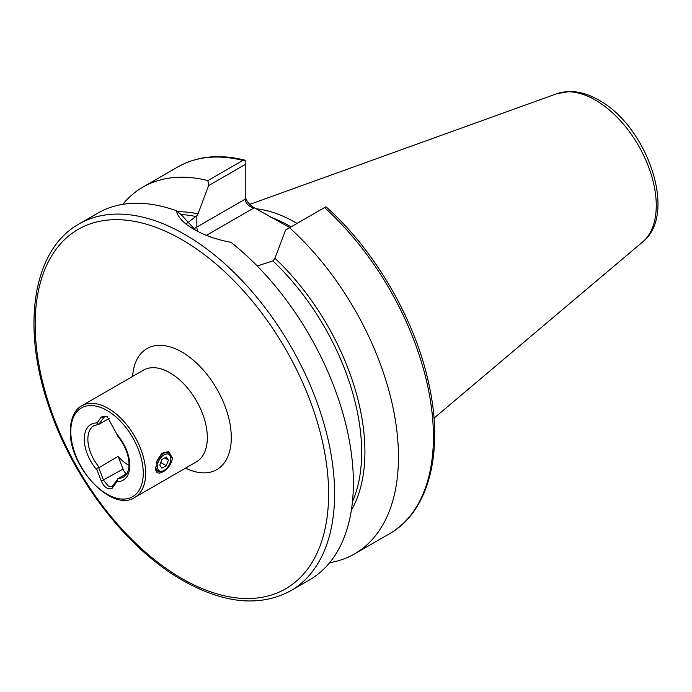 <?xml version="1.0" encoding="UTF-8"?>
<svg xmlns="http://www.w3.org/2000/svg" width="692" height="692" viewBox="0 0 692 692"><rect width="100%" height="100%" fill="white"/><g stroke="black" fill="none" stroke-linecap="round" stroke-linejoin="round"><path stroke-width="1.04" d="M155.838 467.359L161.4 453.372L168.649 451.565L172.308 457.853C171.72 469.712 154.273 479.798 155.838 467.359M129.023 465.318A29.644 17.118 60 0 1 118.09 456.365L98.722 467.844L103.558 480.309L108.307 486.069L112.061 486.485L118.427 478.336A29.644 17.118 -120 0 0 123.643 476.952L126.281 474.574C129.361 469.79 129.058 464.669 129.041 464.418C128.755 454.696 124.975 445.233 117.701 436.047M245.219 195.672C245.764 200.152 248.584 204.088 253.696 207.479L289.81 227.599M255.902 208.75A147.898 85.393 60 0 1 295.683 222.642A147.898 85.393 60 0 1 297.032 223.43M176.348 210.757C177.818 217.227 183.665 223.404 193.864 229.294L193.864 229.294C204.322 235.323 216.691 239.666 230.998 242.312A211.743 122.25 60 0 1 346.666 427.838A211.743 122.25 60 0 1 309.54 579.896L290.752 590.743A211.743 122.25 60 0 0 323.207 421.073A211.743 122.25 60 0 0 184.885 234.484A211.743 122.25 60 0 0 79.018 223.992L97.806 213.145A211.743 122.25 60 0 1 176.348 210.757L181.183 214.641L195.429 230.177M98.722 467.844C97.001 467.749 96.465 468.553 97.114 470.249L101.326 481.096C104.215 487.306 107.753 489.78 111.94 488.517L116.939 481.693L117.726 478.821M127.077 473.345L118.427 478.336M109.483 418.305L98.722 424.43L104.423 416.757L107.77 416.818M117.726 435.406C117.865 436.427 117.605 436.081 116.939 434.386L107.104 416.394L101.326 416.956L97.114 422.942L98.722 424.43M324.531 207.557L325.854 206.787L326.84 207.522C375.038 250.789 414.69 319.003 428.521 382.494C444.247 450.812 429.464 511.319 389.57 533.688A211.743 122.25 60 0 0 324.531 207.557L289.567 227.737A211.743 122.25 60 0 1 354.607 553.877A211.743 122.25 60 0 1 329.651 562.683M122.761 204.339A211.743 122.25 60 0 1 142.872 187.125A211.743 122.25 60 0 1 207.911 180.595L242.875 160.414L245.219 160.233L245.219 199.132C245.764 203.431 248.584 206.406 253.696 208.067L206.432 235.349M142.872 187.125L177.835 166.945C197.125 156.081 219.52 153.823 245.011 160.172L245.219 162.127M245.219 164.48L208.595 185.629L197.99 213.845L196.865 215.714L186.606 223.473M208.595 185.629L207.911 180.595M289.567 227.737L285.554 230.055L274.949 258.28A181.676 104.89 60 0 1 351.346 510.298M257.234 265.996L272.856 260.919L274.949 258.28M118.09 456.365L123.02 469.072A7.621 4.403 -120 0 0 126.247 473.821M156.305 463.216A10.588 6.116 -60 0 1 163.321 453.528A10.588 6.116 -60 0 1 168.614 453.001A10.588 6.116 -60 0 1 170.812 457.853L172.308 457.853M163.321 470.819L164.073 470.387A9.532 5.501 -60 0 1 157.335 466.494A9.532 5.501 -60 0 1 164.073 454.826A9.532 5.501 -60 0 1 170.812 458.718A9.532 5.501 -60 0 1 164.073 470.387L163.321 470.819A10.588 6.116 -60 0 1 158.027 471.338A10.588 6.116 -60 0 1 155.847 466.866M159.748 465.102L161.911 468.173L166.236 465.681L168.398 460.111L166.236 457.031L161.911 459.531L159.748 465.102M164.653 457.948L168.398 460.111M160.752 462.516L166.236 465.681M134.689 497.47L196.381 461.858A52.938 30.56 -120 0 0 207.34 437.621A52.938 30.56 -120 0 0 169.912 372.789A52.938 30.56 -120 0 0 143.443 370.168L81.76 405.78C76.898 408.245 70.61 415.356 70.299 430.709C68.759 466.59 112.087 512.867 134.689 497.47A52.938 30.56 -120 0 0 145.657 473.233A52.938 30.56 -120 0 0 122.553 419.966A52.938 30.56 -120 0 0 81.76 405.78M132.613 376.422A69.875 40.344 60 0 1 181.892 352.046A69.875 40.344 60 0 1 231.266 435.484A69.875 40.344 60 0 1 185.551 468.103M143.261 473.233A51.243 29.583 -120 0 0 107.026 410.477A51.243 29.583 -120 0 0 70.792 431.401A51.243 29.583 -120 0 0 107.026 494.157A51.243 29.583 -120 0 0 143.261 473.233M181.892 239.666A207.505 119.802 60 0 1 328.622 493.811A207.505 119.802 60 0 1 181.892 578.529A207.505 119.802 60 0 1 35.162 324.384A207.505 119.802 60 0 1 181.892 239.666M270.304 217.003A147.898 85.393 60 0 1 289.688 226.102A147.898 85.393 60 0 1 291.038 226.889M642.643 241.958C678.221 214.2 647.011 126.1 598.762 100.081C589.082 94.458 579.524 91.586 570.07 91.456L557.017 93.645A86.085 49.703 60 0 1 595.388 100.072A86.085 49.703 60 0 1 650.35 171.884A86.085 49.703 60 0 1 642.643 241.958L433.988 418.167M116.939 481.693A32.187 18.58 -120 0 0 129.785 465.457A32.187 18.58 -120 0 0 116.939 434.386M98.463 424.447L94 425.606A29.644 17.118 -120 0 0 87.867 439.178A29.644 17.118 -120 0 0 99.224 467.256M97.114 422.942A32.187 18.58 -120 0 0 84.268 439.178A32.187 18.58 -120 0 0 97.114 470.249M177.835 166.945A211.743 122.25 60 0 1 242.875 160.414M177.593 211.761A181.676 104.89 60 0 1 197.99 213.845M181.096 214.572A179.981 103.912 60 0 1 195.922 216.501M272.856 260.919A179.981 103.912 60 0 1 352.453 501.821M253.696 207.479L253.696 208.067M196.865 215.714L196.865 227.045L245.219 199.132M193.665 229.061A54.417 31.417 180 0 1 196.865 227.045A8.468 4.887 -120 0 0 197.869 231.465M123.02 469.072L101.326 481.096M105.556 416.402L103.558 417.553L101.326 416.956M79.018 223.992C33.06 249.423 21.201 325.465 48.336 404.889C71.916 477.402 126.273 548.531 182.766 580.467C224.052 603.779 260.045 607.204 290.752 590.743M354.607 553.877L389.57 533.688M557.017 93.645L249.734 204.391M170.812 458.718L170.812 457.853"/></g></svg>
